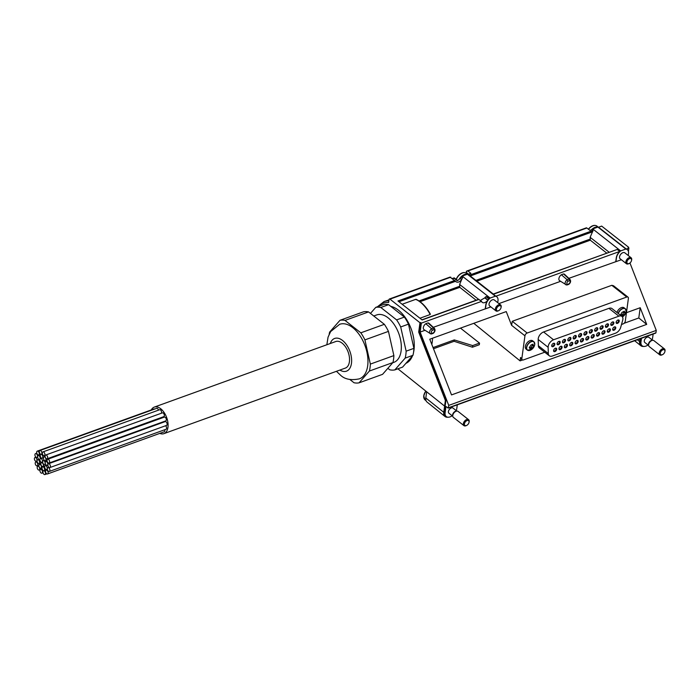 <?xml version="1.0" encoding="UTF-8"?>
<svg xmlns="http://www.w3.org/2000/svg" width="700" height="700" viewBox="0 0 700 700"><rect width="100%" height="100%" fill="white"/><g stroke="black" fill="none" stroke-linecap="round" stroke-linejoin="round"><path stroke-width="1.05" d="M431.804 344.418A28.367 16.231 -109.9 0 0 432.521 338.214M624.137 311.308L621.985 312.384L620.988 314.151L621.407 314.991L620.699 314.431M624.242 311.168L625.188 312.637L623.822 311.745M625.188 312.637L625.109 313.25L625.188 312.637M624.102 315.026L625.109 313.25L623.989 312.375A1.593 0.963 -51.8 0 0 622.991 314.151L622.44 314.641L623.56 315.516L624.102 315.026L622.991 314.151M621.582 315.805L623.56 315.516M620.69 314.615L621.495 315.971M620.9 314.773L620.988 314.151M529.279 347.646L529.567 347.183L529.988 348.023L529.279 347.463M532.718 344.339L531.116 344.925L529.567 347.183M532.831 344.199L533.776 345.669L532.411 344.776M533.776 345.669L533.697 346.281L533.776 345.669M532.691 348.058L533.697 346.281L532.577 345.406A1.593 0.963 -51.8 0 0 531.58 347.183L531.029 347.672L532.149 348.547L532.691 348.058L531.58 347.183M530.171 348.836L532.149 348.547M530.548 349.125L530.084 349.002L530.548 349.125M529.489 347.804L530.084 349.002M425.793 323.706L431.559 328.711L432.364 330.243A2.135 1.295 128.2 0 0 431.279 332.115A2.135 1.295 128.2 0 0 431.935 333.349L433.493 332.789A2.135 1.295 128.2 0 0 434.569 330.925A2.135 1.295 128.2 0 0 433.912 329.683L433.536 327.994L427.963 322.919A4.034 2.441 -51.8 0 1 429.039 323.348L434.368 328.344A3.395 2.056 128.2 0 0 433.536 327.994L431.559 328.711A3.395 2.056 128.2 0 0 430.185 333.672A3.395 2.056 128.2 0 0 430.841 333.891L424.06 329.683A4.034 2.441 -51.8 0 1 425.793 323.706L427.963 322.919M561.356 274.715L567.114 279.72L567.928 281.26A2.135 1.295 128.2 0 0 566.843 283.132A2.135 1.295 128.2 0 0 567.499 284.366L569.048 283.806A2.135 1.295 128.2 0 0 570.133 281.942A2.135 1.295 128.2 0 0 569.476 280.7L569.1 279.011L563.526 273.936A4.034 2.441 -51.8 0 1 564.602 274.356L569.931 279.361A3.395 2.056 128.2 0 0 569.1 279.011L567.114 279.72A3.395 2.056 128.2 0 0 565.749 284.69A3.395 2.056 128.2 0 0 566.405 284.909L559.624 280.691A4.034 2.441 -51.8 0 1 561.356 274.715L563.526 273.936M568.846 278.338L621.372 259.735M498.925 303.608L560.586 281.321M433.283 327.32L490.866 306.898M452.165 415.756A7.569 4.576 -51.8 0 1 446.276 416.588A7.569 4.576 -51.8 0 1 445.113 412.746L445.97 406.516L448.201 408.109L448.744 405.387L420.131 332.071L425.023 330.304M448.744 405.387L656.267 330.4L629.956 262.99M626.447 312.699L640.194 307.729L638.794 317.975L646.704 324.389L451.517 394.914L429.774 339.211L506.24 311.579L511.604 325.316L512.251 321.291L527.179 333.025L626.745 297.045A2.52 1.522 -51.8 0 1 628.014 297.141A2.52 1.522 -51.8 0 1 628.399 298.419L625.293 321.151A2.52 1.522 -51.8 0 1 623.061 323.934L621.504 324.494M628.014 297.141L613.524 285.757L611.809 285.311L512.251 321.291M646.704 324.389L640.194 307.729M493.29 294.236L495.827 296.223L619.762 251.44L617.225 249.445L493.483 294.201M606.664 253.05L590.293 240.188L590.135 237.3L593.084 230.475L591.964 229.6A7.814 4.725 -51.8 0 1 592.725 228.935L597.896 227.062A7.814 4.725 -51.8 0 1 598.535 227.229L601.668 226.1L628.679 247.31L628.093 247.529L628.88 248.141L626.334 249.069L598.535 227.229M586.058 228.06A1.26 0.717 70.1 0 1 586.294 227.859A1.26 0.717 70.1 0 1 586.863 228.007L589.864 230.361L591.964 229.6M592.725 231.735L470.278 275.975L469.14 275.266L468.029 274.391L470.907 273.35L467.906 270.988L586.863 228.007M615.79 261.371L616.28 257.836A7.814 4.725 -51.8 0 1 619.762 251.44M495.827 296.223A7.814 4.725 -51.8 0 1 496.633 296.669A7.814 4.725 -51.8 0 1 496.702 296.73M655.384 333.034L655.944 332.78L656.267 330.4M653.144 334.058L652.636 337.759A7.569 4.576 -51.8 0 1 652.076 339.832M462.577 277.637L461.764 279.457L462.577 277.637L461.466 276.762A7.814 4.725 -51.8 0 1 462.219 276.098L467.39 274.225A7.814 4.725 -51.8 0 1 468.029 274.391M462.035 277.83L460.924 276.955L461.466 276.762M476.157 300.213L459.786 287.341L459.629 284.454L461.624 279.659C459.602 282.012 457.748 282.721 456.067 281.803L450.056 277.104M419.939 318.229L430.203 314.519L429.896 313.609L430.203 314.519A30.511 17.456 -109.9 0 0 415.791 299.329L402.159 304.255M415.791 299.329L416.299 299.766M485.284 308.534L485.774 304.999A7.814 4.725 -51.8 0 1 487.821 300.239A5.04 3.054 -51.8 0 1 482.265 302.382A5.04 3.054 -51.8 0 1 481.582 301.368L478.8 299.504M420.131 332.071L421.356 323.129L481.582 301.368M480.375 300.422L484.802 297.868L487.821 300.239M461.624 279.659L460.031 278.408A5.04 3.054 -51.8 0 1 457.179 280.674L454.177 278.32A5.04 3.054 -51.8 0 1 452.611 278.609M467.119 273.805L466.252 271.329L467.906 270.988M397.889 368.804L444.596 406.096L445.375 400.435L418.696 332.098L419.983 322.726L389.979 299.154A1.26 0.717 -109.9 0 0 389.401 299.005A1.26 0.717 -109.9 0 0 389.043 299.574L388.64 302.505A34.038 19.478 70.1 0 0 378.744 306.294M628.591 247.914L628.679 247.31M444.596 406.096L443.774 412.326A8.277 5.005 -51.8 0 0 445.016 416.509A8.277 5.005 -51.8 0 0 447.79 417.191M419.983 322.726L420.569 322.516L419.283 331.887L445.953 400.225L444.325 412.125A7.569 4.576 -51.8 0 0 445.489 415.966L446.276 416.588M421.356 323.129L420.569 322.516M479.045 299.381L422.126 319.944L397.976 300.974L454.904 280.411M493.168 294.061L617.225 249.445M638.794 317.975L624.085 323.286M522.55 359.975L520.074 360.876L473.76 323.312M472.439 347.217L472.657 345.59L479.535 343.105L479.308 344.733L472.439 347.217L454.09 341.294L433.493 348.74M470.278 275.975L493.264 294.026M626.334 249.069A7.814 4.725 -51.8 0 1 627.139 249.515A7.814 4.725 -51.8 0 1 627.209 249.576M628.425 251.493L628.88 248.141M648.025 344.986A7.569 4.576 -51.8 0 1 642.136 345.809L641.34 345.188A7.569 4.576 -51.8 0 1 640.185 341.355L640.561 338.608M640.001 338.809L639.625 341.547A8.277 5.005 -51.8 0 0 640.876 345.73A8.277 5.005 -51.8 0 0 643.641 346.421M445.375 400.435L445.953 400.225M418.696 332.098L419.283 331.887M544.758 352.223L523.495 359.905A2.52 1.522 -51.8 0 1 522.226 359.809L520.923 358.785A2.52 1.522 -51.8 0 1 520.538 357.507L520.074 360.876M522.226 359.809A2.52 1.522 -51.8 0 1 521.841 358.531L524.947 335.808A2.52 1.522 -51.8 0 1 527.179 333.025M454.09 341.294L454.282 339.911L472.657 345.59M433.037 347.585L454.282 339.911M479.535 343.105L460.46 328.116M459.043 279.466A7.569 4.576 -51.8 0 1 460.924 276.955A5.04 3.054 -51.8 0 1 460.171 278.206L461.764 279.457M454.256 277.882L454.177 278.32L454.256 277.882M426.659 391.773L425.81 397.985L443.774 412.326M445.016 416.509L427.017 402.036A8.024 4.856 -51.8 0 1 425.81 397.985A7.569 4.576 -51.8 0 1 425.845 397.609A7.569 4.576 -51.8 0 1 425.915 397.215M648.611 345.45L644.779 342.44A3.281 1.986 -51.8 0 1 644.28 340.777A3.281 1.986 -51.8 0 1 646.161 337.733A3.281 1.986 -51.8 0 1 648.83 337.286L652.663 340.296M642.136 345.809A7.569 4.576 -51.8 0 1 640.972 341.976L641.48 338.275M452.751 416.22L448.927 413.21A3.281 1.986 -51.8 0 1 448.42 411.547A3.281 1.986 -51.8 0 1 450.301 408.502A3.281 1.986 -51.8 0 1 452.97 408.056L456.802 411.066M457.293 404.828L456.785 408.529A7.569 4.576 -51.8 0 1 456.216 410.602M498.627 310.669L498.111 310.905A3.78 2.284 -51.8 0 1 495.924 310.87L489.624 305.918A3.78 2.284 -51.8 0 1 489.037 303.993A3.78 2.284 -51.8 0 1 491.216 300.484A3.78 2.284 -51.8 0 1 494.296 299.967L500.605 304.92A3.78 2.284 -51.8 0 1 501.148 307.029L501.043 307.589A3.01 1.82 -51.8 0 1 498.627 310.669A3.01 1.82 -51.8 0 1 496.431 309.111A3.01 1.82 -51.8 0 1 499.161 305.769A3.01 1.82 -51.8 0 1 501.043 307.589M485.415 308.866L485.931 305.121A7.814 4.725 -51.8 0 1 490.166 298.051L495.346 296.188A7.814 4.725 -51.8 0 1 496.79 296.791A7.814 4.725 -51.8 0 1 497.989 300.764L497.726 302.662M489.256 298.594L486.719 296.608L486.176 296.8L485.31 297.15L486.176 296.8L488.714 298.795A5.04 3.054 -51.8 0 1 487.97 300.046A7.814 4.725 -51.8 0 1 489.256 298.594L488.714 298.795M487.97 300.046L484.951 297.675L485.31 297.15M485.765 296.739L486.719 296.608M490.166 298.051L462.219 276.098M495.346 296.188L467.39 274.225M629.134 263.515L628.617 263.751A3.78 2.284 -51.8 0 1 626.43 263.716L620.13 258.755A3.78 2.284 -51.8 0 1 619.544 256.839A3.78 2.284 -51.8 0 1 621.722 253.321A3.78 2.284 -51.8 0 1 624.803 252.814L631.111 257.766A3.78 2.284 -51.8 0 1 631.654 259.875L631.549 260.435A3.01 1.82 -51.8 0 1 629.134 263.515A3.01 1.82 -51.8 0 1 626.938 261.957A3.01 1.82 -51.8 0 1 629.668 258.615A3.01 1.82 -51.8 0 1 631.549 260.435M615.921 261.704L616.438 257.959A7.814 4.725 -51.8 0 1 620.673 250.898L625.852 249.025A7.814 4.725 -51.8 0 1 627.296 249.638A7.814 4.725 -51.8 0 1 628.495 253.601L628.233 255.509M620.673 250.898L592.725 228.935M625.852 249.025L597.896 227.062M616.954 312.489A5.294 3.203 -51.8 0 1 620.209 308.21A5.294 3.203 -51.8 0 1 624.094 307.799L625.293 308.735A5.294 3.203 128.2 0 0 621.399 309.146A5.294 3.203 128.2 0 0 618.153 313.425M531.352 349.694L531.352 349.694A7.962 7.962 0 0 0 534.441 345.765L534.441 345.765A5.206 3.15 128.2 0 0 534.739 344.566A5.206 3.15 128.2 0 0 531.038 341.836A5.206 3.15 128.2 0 0 526.663 348.049A5.206 3.15 128.2 0 0 531.352 349.694L527.336 350.096L526.146 349.16A5.294 3.203 -51.8 0 1 525.332 346.465A5.294 3.203 -51.8 0 1 528.369 341.547A5.294 3.203 -51.8 0 1 532.683 340.83L533.881 341.766A5.294 3.203 128.2 0 0 528.089 343.954A5.294 3.203 128.2 0 0 527.336 350.096A5.294 3.203 128.2 0 0 528.491 350.525M549.299 355.793L539.35 347.979A6.055 3.657 -51.8 0 1 538.37 345.748L538.186 339.483A6.055 3.657 -51.8 0 1 543.585 331.966L608.93 308.35A6.055 3.657 -51.8 0 1 611.992 308.586L621.941 316.4A6.055 3.657 -51.8 0 1 622.676 320.364L620.673 327.416A6.055 3.657 -51.8 0 1 615.51 333.2L552.352 356.02A6.055 3.657 -51.8 0 1 549.299 355.793A6.055 3.657 -51.8 0 1 548.319 353.561L548.135 347.305A6.055 3.657 -51.8 0 1 553.534 339.78L618.887 316.172A6.055 3.657 -51.8 0 1 621.941 316.4M466.62 425.434L466.104 425.67A3.78 2.284 -51.8 0 1 463.925 425.635L453.346 417.331A3.78 2.284 -51.8 0 1 452.795 416.412L452.637 415.704A3.281 1.986 -51.8 0 1 452.611 414.838A3.281 1.986 -51.8 0 1 456.278 411.075L456.995 411.066A3.78 2.284 -51.8 0 1 458.028 411.381L468.597 419.685A3.78 2.284 -51.8 0 1 469.14 421.794L469.035 422.354A3.01 1.82 -51.8 0 1 466.62 425.434A3.01 1.82 -51.8 0 1 464.424 423.876A3.01 1.82 -51.8 0 1 467.154 420.534A3.01 1.82 -51.8 0 1 469.035 422.354M452.795 416.412A3.78 2.284 -51.8 0 1 452.769 415.415A3.78 2.284 -51.8 0 1 456.995 411.066M463.925 425.635A3.78 2.284 -51.8 0 1 463.339 423.719A3.78 2.284 -51.8 0 1 465.509 420.201A3.78 2.284 -51.8 0 1 468.597 419.685M662.471 354.664L661.955 354.9A3.78 2.284 -51.8 0 1 659.776 354.865L649.206 346.561A3.78 2.284 -51.8 0 1 648.655 345.642L648.489 344.934A3.281 1.986 -51.8 0 1 648.471 344.067A3.281 1.986 -51.8 0 1 652.129 340.305L652.855 340.296A3.78 2.284 -51.8 0 1 653.879 340.611L664.449 348.915A3.78 2.284 -51.8 0 1 665 351.024L664.895 351.584A3.01 1.82 -51.8 0 1 662.471 354.664A3.01 1.82 -51.8 0 1 660.275 353.106A3.01 1.82 -51.8 0 1 663.005 349.764A3.01 1.82 -51.8 0 1 664.895 351.584M648.655 345.642A3.78 2.284 -51.8 0 1 648.629 344.636A3.78 2.284 -51.8 0 1 652.855 340.296M659.776 354.865A3.78 2.284 -51.8 0 1 659.199 352.94A3.78 2.284 -51.8 0 1 661.369 349.431A3.78 2.284 -51.8 0 1 664.449 348.915M626.43 263.716A3.78 2.284 -51.8 0 1 625.852 261.791A3.78 2.284 -51.8 0 1 628.023 258.274A3.78 2.284 -51.8 0 1 631.111 257.766M495.924 310.87A3.78 2.284 -51.8 0 1 495.346 308.954A3.78 2.284 -51.8 0 1 497.516 305.436A3.78 2.284 -51.8 0 1 500.605 304.92M562.082 347.41A2.021 1.216 128.2 0 0 560.613 346.369A2.021 1.216 128.2 0 0 558.985 348.434A2.021 1.216 128.2 0 0 560.254 349.65A2.021 1.216 128.2 0 0 562.082 347.41M567.455 345.467A2.021 1.216 128.2 0 0 565.976 344.426A2.021 1.216 128.2 0 0 564.358 346.491A2.021 1.216 128.2 0 0 565.617 347.707A2.021 1.216 128.2 0 0 567.455 345.467M572.819 343.525A2.021 1.216 128.2 0 0 571.349 342.484A2.021 1.216 128.2 0 0 569.721 344.549A2.021 1.216 128.2 0 0 570.99 345.774A2.021 1.216 128.2 0 0 572.819 343.525M578.191 341.591A2.021 1.216 128.2 0 0 576.712 340.55A2.021 1.216 128.2 0 0 575.094 342.615A2.021 1.216 128.2 0 0 576.354 343.831A2.021 1.216 128.2 0 0 578.191 341.591M583.555 339.649A2.021 1.216 128.2 0 0 582.085 338.608A2.021 1.216 128.2 0 0 580.457 340.672A2.021 1.216 128.2 0 0 581.726 341.889A2.021 1.216 128.2 0 0 583.555 339.649M588.928 337.706A2.021 1.216 128.2 0 0 587.449 336.665A2.021 1.216 128.2 0 0 585.83 338.73A2.021 1.216 128.2 0 0 587.09 339.955A2.021 1.216 128.2 0 0 588.928 337.706M594.291 335.773A2.021 1.216 128.2 0 0 592.821 334.731A2.021 1.216 128.2 0 0 591.194 336.796A2.021 1.216 128.2 0 0 592.462 338.012A2.021 1.216 128.2 0 0 594.291 335.773M599.664 333.83A2.021 1.216 128.2 0 0 598.185 332.789A2.021 1.216 128.2 0 0 596.566 334.854A2.021 1.216 128.2 0 0 597.826 336.07A2.021 1.216 128.2 0 0 599.664 333.83M605.028 331.887A2.021 1.216 128.2 0 0 603.558 330.846A2.021 1.216 128.2 0 0 601.93 332.911A2.021 1.216 128.2 0 0 603.199 334.136A2.021 1.216 128.2 0 0 605.028 331.887M610.4 329.954A2.021 1.216 128.2 0 0 608.921 328.904A2.021 1.216 128.2 0 0 607.303 330.969A2.021 1.216 128.2 0 0 608.562 332.194A2.021 1.216 128.2 0 0 610.4 329.954M615.764 328.011A2.021 1.216 128.2 0 0 614.294 326.97A2.021 1.216 128.2 0 0 612.666 329.035A2.021 1.216 128.2 0 0 613.935 330.251A2.021 1.216 128.2 0 0 615.764 328.011M556.719 349.344A2.021 1.216 128.2 0 0 555.24 348.303A2.021 1.216 128.2 0 0 553.621 350.368A2.021 1.216 128.2 0 0 554.881 351.592A2.021 1.216 128.2 0 0 556.719 349.344M560.192 342.475A2.021 1.216 128.2 0 0 558.714 341.434A2.021 1.216 128.2 0 0 557.095 343.499A2.021 1.216 128.2 0 0 558.355 344.724A2.021 1.216 128.2 0 0 560.192 342.475M565.556 340.541A2.021 1.216 128.2 0 0 564.086 339.5A2.021 1.216 128.2 0 0 562.459 341.565A2.021 1.216 128.2 0 0 563.727 342.781A2.021 1.216 128.2 0 0 565.556 340.541M570.929 338.599A2.021 1.216 128.2 0 0 569.45 337.558A2.021 1.216 128.2 0 0 567.831 339.623A2.021 1.216 128.2 0 0 569.091 340.839A2.021 1.216 128.2 0 0 570.929 338.599M576.293 336.656A2.021 1.216 128.2 0 0 574.822 335.615A2.021 1.216 128.2 0 0 573.195 337.68A2.021 1.216 128.2 0 0 574.464 338.905A2.021 1.216 128.2 0 0 576.293 336.656M581.665 334.723A2.021 1.216 128.2 0 0 580.186 333.681A2.021 1.216 128.2 0 0 578.567 335.746A2.021 1.216 128.2 0 0 579.827 336.963A2.021 1.216 128.2 0 0 581.665 334.723M587.029 332.78A2.021 1.216 128.2 0 0 585.559 331.739A2.021 1.216 128.2 0 0 583.931 333.804A2.021 1.216 128.2 0 0 585.2 335.02A2.021 1.216 128.2 0 0 587.029 332.78M592.401 330.838A2.021 1.216 128.2 0 0 590.923 329.796A2.021 1.216 128.2 0 0 589.304 331.861A2.021 1.216 128.2 0 0 590.564 333.086A2.021 1.216 128.2 0 0 592.401 330.838M597.765 328.904A2.021 1.216 128.2 0 0 596.295 327.854A2.021 1.216 128.2 0 0 594.668 329.919A2.021 1.216 128.2 0 0 595.936 331.144A2.021 1.216 128.2 0 0 597.765 328.904M603.137 326.961A2.021 1.216 128.2 0 0 601.659 325.92A2.021 1.216 128.2 0 0 600.04 327.985A2.021 1.216 128.2 0 0 601.3 329.201A2.021 1.216 128.2 0 0 603.137 326.961M608.501 325.019A2.021 1.216 128.2 0 0 607.031 323.977A2.021 1.216 128.2 0 0 605.404 326.043A2.021 1.216 128.2 0 0 606.673 327.267A2.021 1.216 128.2 0 0 608.501 325.019M613.874 323.085A2.021 1.216 128.2 0 0 612.395 322.035A2.021 1.216 128.2 0 0 610.776 324.1A2.021 1.216 128.2 0 0 612.036 325.325A2.021 1.216 128.2 0 0 613.874 323.085M619.238 321.142A2.021 1.216 128.2 0 0 617.767 320.101A2.021 1.216 128.2 0 0 616.14 322.166A2.021 1.216 128.2 0 0 617.409 323.382A2.021 1.216 128.2 0 0 619.238 321.142M554.82 344.418A2.021 1.216 128.2 0 0 553.35 343.376A2.021 1.216 128.2 0 0 551.722 345.441A2.021 1.216 128.2 0 0 552.991 346.658A2.021 1.216 128.2 0 0 554.82 344.418M568.391 284.191L569.048 283.806L568.391 284.191M432.828 333.174L433.493 332.789L432.828 333.174M551.775 345.24A1.514 0.919 128.2 0 0 552.011 345.922A1.514 0.919 128.2 0 0 553.245 345.713A1.514 0.919 128.2 0 0 554.12 344.312A1.514 0.919 128.2 0 0 553.884 343.543A1.514 0.919 128.2 0 0 553.166 343.473M616.192 321.965A1.514 0.919 128.2 0 0 616.429 322.648A1.514 0.919 128.2 0 0 617.663 322.438A1.514 0.919 128.2 0 0 618.529 321.037A1.514 0.919 128.2 0 0 618.301 320.267A1.514 0.919 128.2 0 0 617.584 320.189M610.82 323.908A1.514 0.919 128.2 0 0 611.065 324.581A1.514 0.919 128.2 0 0 612.299 324.38A1.514 0.919 128.2 0 0 613.165 322.971A1.514 0.919 128.2 0 0 612.929 322.201A1.514 0.919 128.2 0 0 612.22 322.131M605.456 325.85A1.514 0.919 128.2 0 0 605.692 326.524A1.514 0.919 128.2 0 0 606.926 326.322A1.514 0.919 128.2 0 0 607.801 324.914A1.514 0.919 128.2 0 0 607.565 324.144A1.514 0.919 128.2 0 0 606.847 324.074M600.084 327.784A1.514 0.919 128.2 0 0 600.329 328.466A1.514 0.919 128.2 0 0 601.562 328.256A1.514 0.919 128.2 0 0 602.429 326.856A1.514 0.919 128.2 0 0 602.192 326.086A1.514 0.919 128.2 0 0 601.484 326.007M594.72 329.726A1.514 0.919 128.2 0 0 594.956 330.4A1.514 0.919 128.2 0 0 596.19 330.199A1.514 0.919 128.2 0 0 597.065 328.79A1.514 0.919 128.2 0 0 596.829 328.029A1.514 0.919 128.2 0 0 596.111 327.95M589.347 331.669A1.514 0.919 128.2 0 0 589.593 332.342A1.514 0.919 128.2 0 0 590.826 332.141A1.514 0.919 128.2 0 0 591.692 330.733A1.514 0.919 128.2 0 0 591.456 329.963A1.514 0.919 128.2 0 0 590.747 329.892M583.984 333.602A1.514 0.919 128.2 0 0 584.22 334.285A1.514 0.919 128.2 0 0 585.454 334.075A1.514 0.919 128.2 0 0 586.329 332.675A1.514 0.919 128.2 0 0 586.093 331.905A1.514 0.919 128.2 0 0 585.375 331.826M578.611 335.545A1.514 0.919 128.2 0 0 578.856 336.227A1.514 0.919 128.2 0 0 580.09 336.017A1.514 0.919 128.2 0 0 580.956 334.609A1.514 0.919 128.2 0 0 580.72 333.848A1.514 0.919 128.2 0 0 580.011 333.769M573.247 337.488A1.514 0.919 128.2 0 0 573.484 338.161A1.514 0.919 128.2 0 0 574.718 337.96A1.514 0.919 128.2 0 0 575.593 336.551A1.514 0.919 128.2 0 0 575.356 335.781A1.514 0.919 128.2 0 0 574.639 335.711M567.875 339.421A1.514 0.919 128.2 0 0 568.12 340.104A1.514 0.919 128.2 0 0 569.354 339.894A1.514 0.919 128.2 0 0 570.22 338.494A1.514 0.919 128.2 0 0 569.992 337.724A1.514 0.919 128.2 0 0 569.275 337.645M562.511 341.364A1.514 0.919 128.2 0 0 562.747 342.046A1.514 0.919 128.2 0 0 563.981 341.836A1.514 0.919 128.2 0 0 564.856 340.428A1.514 0.919 128.2 0 0 564.62 339.666A1.514 0.919 128.2 0 0 563.903 339.588M557.139 343.306A1.514 0.919 128.2 0 0 557.384 343.98A1.514 0.919 128.2 0 0 558.617 343.779A1.514 0.919 128.2 0 0 559.484 342.37A1.514 0.919 128.2 0 0 559.256 341.6A1.514 0.919 128.2 0 0 558.539 341.53M553.665 350.175A1.514 0.919 128.2 0 0 553.91 350.849A1.514 0.919 128.2 0 0 555.144 350.648A1.514 0.919 128.2 0 0 556.01 349.239A1.514 0.919 128.2 0 0 555.782 348.469A1.514 0.919 128.2 0 0 555.065 348.399M612.719 328.834A1.514 0.919 128.2 0 0 612.955 329.516A1.514 0.919 128.2 0 0 614.189 329.306A1.514 0.919 128.2 0 0 615.064 327.906A1.514 0.919 128.2 0 0 614.827 327.136A1.514 0.919 128.2 0 0 614.11 327.058M607.346 330.776A1.514 0.919 128.2 0 0 607.591 331.45A1.514 0.919 128.2 0 0 608.825 331.249A1.514 0.919 128.2 0 0 609.691 329.84A1.514 0.919 128.2 0 0 609.455 329.079A1.514 0.919 128.2 0 0 608.746 329M601.983 332.719A1.514 0.919 128.2 0 0 602.219 333.392A1.514 0.919 128.2 0 0 603.452 333.191A1.514 0.919 128.2 0 0 604.327 331.783A1.514 0.919 128.2 0 0 604.091 331.012A1.514 0.919 128.2 0 0 603.374 330.942M596.61 334.652A1.514 0.919 128.2 0 0 596.855 335.335A1.514 0.919 128.2 0 0 598.089 335.125A1.514 0.919 128.2 0 0 598.955 333.725A1.514 0.919 128.2 0 0 598.719 332.955A1.514 0.919 128.2 0 0 598.01 332.876M591.246 336.595A1.514 0.919 128.2 0 0 591.483 337.269A1.514 0.919 128.2 0 0 592.716 337.067A1.514 0.919 128.2 0 0 593.591 335.659A1.514 0.919 128.2 0 0 593.355 334.898A1.514 0.919 128.2 0 0 592.637 334.819M585.874 338.537A1.514 0.919 128.2 0 0 586.119 339.211A1.514 0.919 128.2 0 0 587.352 339.01A1.514 0.919 128.2 0 0 588.219 337.601A1.514 0.919 128.2 0 0 587.983 336.831A1.514 0.919 128.2 0 0 587.274 336.761M580.51 340.471A1.514 0.919 128.2 0 0 580.746 341.154A1.514 0.919 128.2 0 0 581.98 340.944A1.514 0.919 128.2 0 0 582.855 339.544A1.514 0.919 128.2 0 0 582.619 338.774A1.514 0.919 128.2 0 0 581.901 338.695M575.137 342.414A1.514 0.919 128.2 0 0 575.383 343.096A1.514 0.919 128.2 0 0 576.616 342.886A1.514 0.919 128.2 0 0 577.483 341.477A1.514 0.919 128.2 0 0 577.255 340.716A1.514 0.919 128.2 0 0 576.538 340.637M569.774 344.356A1.514 0.919 128.2 0 0 570.01 345.03A1.514 0.919 128.2 0 0 571.244 344.829A1.514 0.919 128.2 0 0 572.119 343.42A1.514 0.919 128.2 0 0 571.883 342.65A1.514 0.919 128.2 0 0 571.165 342.58M564.401 346.29A1.514 0.919 128.2 0 0 564.646 346.973A1.514 0.919 128.2 0 0 565.88 346.762A1.514 0.919 128.2 0 0 566.746 345.363A1.514 0.919 128.2 0 0 566.519 344.592A1.514 0.919 128.2 0 0 565.801 344.523M559.038 348.233A1.514 0.919 128.2 0 0 559.274 348.915A1.514 0.919 128.2 0 0 560.508 348.705A1.514 0.919 128.2 0 0 561.383 347.296A1.514 0.919 128.2 0 0 561.146 346.535A1.514 0.919 128.2 0 0 560.429 346.456M529.83 347.891A1.593 0.963 -51.8 0 1 531.029 347.672M621.241 314.86A1.593 0.963 -51.8 0 1 622.44 314.641M359.03 382.848L369.39 371.044A32.778 18.751 70.1 0 0 370.344 364.096L393.873 355.591A32.778 18.751 70.1 0 1 392.928 362.539L382.559 374.342L359.03 382.848A32.778 18.751 70.1 0 1 353.981 382.734L349.939 379.549M384.352 324.319L360.824 332.824L345.03 320.416A32.778 18.751 70.1 0 0 339.981 320.303L363.519 311.797A32.778 18.751 70.1 0 1 368.559 311.911L384.352 324.319A32.778 18.751 70.1 0 1 388.447 331.38L393.873 355.591M345.03 320.416L368.559 311.911M360.824 332.824A32.778 18.751 70.1 0 1 364.91 339.885L388.447 331.38M369.39 371.044L392.928 362.539M394.817 369.915L405.178 358.111A32.778 18.751 70.1 0 0 406.131 351.164L413.91 348.355A32.778 18.751 70.1 0 1 412.956 355.303L402.596 367.106L394.817 369.915A32.778 18.751 70.1 0 1 389.769 369.801L387.861 368.305M404.39 317.082L396.611 319.891L380.817 307.484A32.778 18.751 70.1 0 0 375.769 307.37L383.556 304.561A32.778 18.751 70.1 0 1 388.596 304.675L404.39 317.082A32.778 18.751 70.1 0 1 408.476 324.144L413.91 348.355M380.817 307.484L388.596 304.675M396.611 319.891A32.778 18.751 70.1 0 1 400.697 326.953L408.476 324.144M405.178 358.111L412.956 355.303M373.765 315.998L376.723 314.93A25.218 14.429 70.1 0 1 398.86 333.743A25.218 14.429 70.1 0 1 393.864 362.355L392.717 362.766M151.314 409.92A14.123 8.076 70.1 0 1 154.306 407.094L335.764 341.53A14.123 8.076 70.1 0 1 348.154 352.065A14.123 8.076 70.1 0 1 345.363 368.086L163.905 433.65A14.123 8.076 70.1 0 1 159.793 433.396M326.848 344.75L328.064 337.129L330.636 331.581L339.649 324.301A28.998 16.59 70.1 0 1 365.111 345.94A28.998 16.59 70.1 0 1 359.363 378.849C350.998 380.555 344.671 379.286 340.375 375.043L336.446 371.306M329.158 334.259A32.778 18.751 70.1 0 1 329.621 332.106L339.981 320.303M370.344 364.096L364.91 339.885M406.131 351.164L400.697 326.953M375.769 307.37L370.466 313.408M390.705 306.329A30.258 17.316 70.1 0 1 413.543 352.406M412.493 355.828A30.258 17.316 70.1 0 1 405.886 363.352M154.306 407.094A14.123 8.076 70.1 0 1 166.705 417.629A14.123 8.076 70.1 0 1 163.905 433.65M164.719 429.756A2.021 1.155 70.1 0 1 164.229 431.786L47.547 473.952A2.021 1.155 -109.9 0 0 48.116 472.377A2.021 1.155 -109.9 0 0 47.084 470.391A2.021 1.155 -109.9 0 0 46.174 470.164A2.021 1.155 -109.9 0 0 45.596 471.739A2.021 1.155 -109.9 0 0 46.629 473.725A2.021 1.155 -109.9 0 0 47.547 473.952M165.559 425.757A2.021 1.155 70.1 0 1 166.574 427.744A2.021 1.155 70.1 0 1 165.996 429.293L49.306 471.459A2.021 1.155 -109.9 0 0 49.875 469.884A2.021 1.155 -109.9 0 0 48.843 467.898A2.021 1.155 -109.9 0 0 47.933 467.661A2.021 1.155 -109.9 0 0 47.355 469.236A2.021 1.155 -109.9 0 0 48.387 471.222A2.021 1.155 -109.9 0 0 49.306 471.459M48.466 463.776L165.156 421.61A2.021 1.155 70.1 0 1 166.924 423.115A2.021 1.155 70.1 0 1 166.53 425.408L49.84 467.574A2.021 1.155 -109.9 0 0 50.409 465.999A2.021 1.155 -109.9 0 0 49.376 464.012A2.021 1.155 -109.9 0 0 48.466 463.776A2.021 1.155 -109.9 0 0 47.889 465.351A2.021 1.155 -109.9 0 0 48.921 467.338A2.021 1.155 -109.9 0 0 49.84 467.574M47.661 459.27L164.351 417.104A2.021 1.155 70.1 0 1 166.127 418.609A2.021 1.155 70.1 0 1 165.725 420.901L49.035 463.067A2.021 1.155 -109.9 0 0 49.613 461.492A2.021 1.155 -109.9 0 0 48.58 459.506A2.021 1.155 -109.9 0 0 47.661 459.27A2.021 1.155 -109.9 0 0 47.093 460.845A2.021 1.155 -109.9 0 0 48.125 462.831A2.021 1.155 -109.9 0 0 49.035 463.067M45.692 455.035L162.383 412.869A2.021 1.155 70.1 0 1 164.15 414.374A2.021 1.155 70.1 0 1 163.748 416.666L47.058 458.824A2.021 1.155 -109.9 0 0 47.635 457.249A2.021 1.155 -109.9 0 0 46.602 455.262A2.021 1.155 -109.9 0 0 45.692 455.035A2.021 1.155 -109.9 0 0 45.115 456.61A2.021 1.155 -109.9 0 0 46.148 458.596A2.021 1.155 -109.9 0 0 47.058 458.824M42.928 451.903A2.021 1.155 -109.9 0 0 42.359 453.477A2.021 1.155 -109.9 0 0 43.391 455.464A2.021 1.155 -109.9 0 0 44.301 455.7A2.021 1.155 -109.9 0 0 44.879 454.125A2.021 1.155 -109.9 0 0 43.846 452.139A2.021 1.155 -109.9 0 0 42.928 451.903L159.617 409.745A2.021 1.155 70.1 0 1 161.236 410.882A2.021 1.155 70.1 0 1 161.359 413.236M39.935 450.511A2.021 1.155 -109.9 0 0 39.357 452.086A2.021 1.155 -109.9 0 0 40.39 454.073A2.021 1.155 -109.9 0 0 41.3 454.309A2.021 1.155 -109.9 0 0 41.877 452.734A2.021 1.155 -109.9 0 0 40.845 450.748A2.021 1.155 -109.9 0 0 39.935 450.511L156.625 408.345A2.021 1.155 70.1 0 1 158.489 410.148M37.292 451.124A2.021 1.155 -109.9 0 0 36.715 452.699A2.021 1.155 -109.9 0 0 37.748 454.685A2.021 1.155 -109.9 0 0 38.666 454.912A2.021 1.155 -109.9 0 0 39.235 453.338A2.021 1.155 -109.9 0 0 38.203 451.351A2.021 1.155 -109.9 0 0 37.292 451.124L153.982 408.957A2.021 1.155 70.1 0 1 154.683 409.045M164.404 421.374A2.021 1.155 70.1 0 1 164.465 421.864M162.636 417.06A2.021 1.155 70.1 0 1 162.601 417.734M41.904 466.279A2.021 1.155 -109.9 0 0 42.822 466.515A2.021 1.155 -109.9 0 0 43.391 464.94A2.021 1.155 -109.9 0 0 42.359 462.954A2.021 1.155 -109.9 0 0 41.449 462.718A2.021 1.155 -109.9 0 0 40.871 464.293A2.021 1.155 -109.9 0 0 41.904 466.279M43.697 464.24A2.021 1.155 -109.9 0 0 44.616 464.468A2.021 1.155 -109.9 0 0 45.185 462.892A2.021 1.155 -109.9 0 0 44.153 460.906A2.021 1.155 -109.9 0 0 43.242 460.679A2.021 1.155 -109.9 0 0 42.665 462.254A2.021 1.155 -109.9 0 0 43.697 464.24M40.968 462.088A2.021 1.155 -109.9 0 0 41.877 462.324A2.021 1.155 -109.9 0 0 42.455 460.749A2.021 1.155 -109.9 0 0 41.422 458.762A2.021 1.155 -109.9 0 0 40.504 458.526A2.021 1.155 -109.9 0 0 39.935 460.101A2.021 1.155 -109.9 0 0 40.968 462.088M39.935 467.968A2.021 1.155 -109.9 0 0 40.845 468.195A2.021 1.155 -109.9 0 0 41.422 466.62A2.021 1.155 -109.9 0 0 40.39 464.634A2.021 1.155 -109.9 0 0 39.48 464.406A2.021 1.155 -109.9 0 0 38.903 465.981A2.021 1.155 -109.9 0 0 39.935 467.968M38.115 463.295A2.021 1.155 -109.9 0 0 39.025 463.523A2.021 1.155 -109.9 0 0 39.602 461.948A2.021 1.155 -109.9 0 0 38.57 459.961A2.021 1.155 -109.9 0 0 37.66 459.734A2.021 1.155 -109.9 0 0 37.083 461.309A2.021 1.155 -109.9 0 0 38.115 463.295M38.684 459.156A2.021 1.155 -109.9 0 0 39.594 459.384A2.021 1.155 -109.9 0 0 40.171 457.809A2.021 1.155 -109.9 0 0 39.139 455.823A2.021 1.155 -109.9 0 0 38.22 455.595A2.021 1.155 -109.9 0 0 37.651 457.17A2.021 1.155 -109.9 0 0 38.684 459.156M41.3 457.975A2.021 1.155 -109.9 0 0 42.219 458.202A2.021 1.155 -109.9 0 0 42.788 456.627A2.021 1.155 -109.9 0 0 41.755 454.641A2.021 1.155 -109.9 0 0 40.845 454.414A2.021 1.155 -109.9 0 0 40.268 455.989A2.021 1.155 -109.9 0 0 41.3 457.975M44.45 460.442A2.021 1.155 -109.9 0 0 45.36 460.679A2.021 1.155 -109.9 0 0 45.938 459.095A2.021 1.155 -109.9 0 0 44.905 457.117A2.021 1.155 -109.9 0 0 43.986 456.881A2.021 1.155 -109.9 0 0 43.417 458.456A2.021 1.155 -109.9 0 0 44.45 460.442M46.27 465.115A2.021 1.155 -109.9 0 0 47.18 465.343A2.021 1.155 -109.9 0 0 47.758 463.767A2.021 1.155 -109.9 0 0 46.725 461.79A2.021 1.155 -109.9 0 0 45.806 461.554A2.021 1.155 -109.9 0 0 45.238 463.129A2.021 1.155 -109.9 0 0 46.27 465.115M45.701 469.254A2.021 1.155 -109.9 0 0 46.611 469.481A2.021 1.155 -109.9 0 0 47.189 467.906A2.021 1.155 -109.9 0 0 46.156 465.92A2.021 1.155 -109.9 0 0 45.246 465.692A2.021 1.155 -109.9 0 0 44.669 467.267A2.021 1.155 -109.9 0 0 45.701 469.254M43.076 470.435A2.021 1.155 -109.9 0 0 43.995 470.662A2.021 1.155 -109.9 0 0 44.564 469.088A2.021 1.155 -109.9 0 0 43.531 467.101A2.021 1.155 -109.9 0 0 42.621 466.874A2.021 1.155 -109.9 0 0 42.044 468.449A2.021 1.155 -109.9 0 0 43.076 470.435M40.994 472.938A2.021 1.155 -109.9 0 0 41.904 473.174A2.021 1.155 -109.9 0 0 42.481 471.599A2.021 1.155 -109.9 0 0 41.449 469.613A2.021 1.155 -109.9 0 0 40.539 469.376A2.021 1.155 -109.9 0 0 39.961 470.951A2.021 1.155 -109.9 0 0 40.994 472.938M38.238 469.814A2.021 1.155 -109.9 0 0 39.148 470.041A2.021 1.155 -109.9 0 0 39.725 468.466A2.021 1.155 -109.9 0 0 38.692 466.48A2.021 1.155 -109.9 0 0 37.774 466.252A2.021 1.155 -109.9 0 0 37.205 467.827A2.021 1.155 -109.9 0 0 38.238 469.814M36.26 465.57A2.021 1.155 -109.9 0 0 37.17 465.806A2.021 1.155 -109.9 0 0 37.748 464.231A2.021 1.155 -109.9 0 0 36.715 462.245A2.021 1.155 -109.9 0 0 35.805 462.009A2.021 1.155 -109.9 0 0 35.227 463.593A2.021 1.155 -109.9 0 0 36.26 465.57M35.455 461.064A2.021 1.155 -109.9 0 0 36.374 461.3A2.021 1.155 -109.9 0 0 36.942 459.725A2.021 1.155 -109.9 0 0 35.91 457.739A2.021 1.155 -109.9 0 0 35 457.502A2.021 1.155 -109.9 0 0 34.422 459.077A2.021 1.155 -109.9 0 0 35.455 461.064M35.989 457.179A2.021 1.155 -109.9 0 0 36.907 457.415A2.021 1.155 -109.9 0 0 37.476 455.84A2.021 1.155 -109.9 0 0 36.444 453.854A2.021 1.155 -109.9 0 0 35.534 453.617A2.021 1.155 -109.9 0 0 34.956 455.192A2.021 1.155 -109.9 0 0 35.989 457.179M43.986 474.329A2.021 1.155 -109.9 0 0 44.905 474.565A2.021 1.155 -109.9 0 0 45.482 472.99A2.021 1.155 -109.9 0 0 44.45 471.004A2.021 1.155 -109.9 0 0 43.531 470.767A2.021 1.155 -109.9 0 0 42.962 472.343A2.021 1.155 -109.9 0 0 43.986 474.329M625.984 309.75A5.294 3.203 128.2 0 0 625.293 308.735L626.159 311.526L625.852 312.734A7.962 7.962 0 0 1 622.764 316.662L622.396 316.89A5.206 3.15 128.2 0 0 622.764 316.662A5.206 3.15 128.2 0 0 625.852 312.734A5.206 3.15 128.2 0 0 626.159 311.535A5.206 3.15 128.2 0 0 623.122 308.569A5.206 3.15 128.2 0 0 618.319 313.556M432.364 330.243L433.912 329.683M567.928 281.26L569.476 280.7M423.964 398.239A7.367 4.454 -51.8 0 1 423.762 395.797A7.367 4.454 -51.8 0 1 425.381 391.773L425.381 391.773A7.367 4.454 -51.8 0 1 425.845 391.125A12.119 12.119 0 0 0 425.381 391.773L423.754 395.841L425.023 399.884A7.569 4.576 -51.8 0 1 423.859 396.051A7.569 4.576 -51.8 0 1 425.994 391.248M456.321 279.501A7.569 4.576 -51.8 0 1 466.375 273.227C464.135 271.836 461.536 272.598 458.57 275.494A12.119 12.119 0 0 0 457.389 277.007L456.181 279.387A7.367 4.454 -51.8 0 1 457.389 277.007A7.367 4.454 -51.8 0 1 458.57 275.494A7.367 4.454 -51.8 0 1 463.251 272.641A7.367 4.454 -51.8 0 1 464.52 272.589M588.525 229.311A7.569 4.576 -51.8 0 1 596.881 226.065C594.641 224.682 592.043 225.435 589.076 228.34A12.119 12.119 0 0 0 588.367 229.189A7.367 4.454 -51.8 0 1 589.076 228.34A7.367 4.454 -51.8 0 1 593.749 225.479A7.367 4.454 -51.8 0 1 595.026 225.435M593.084 230.475L469.14 275.266M590.293 240.188L476.892 281.164M459.392 286.361L419.011 300.947M455.604 281.277L398.965 301.752M589.899 239.199L475.904 280.394M389.979 299.154L450.791 277.174M459.786 287.341L420.07 301.691M448.42 407.776L655.944 332.78M445.113 412.746L444.325 412.125M377.431 306.766L384.072 301.551A35.297 20.195 70.1 0 1 388.859 300.895M511.604 325.316L524.947 335.808M520.538 357.507L521.841 358.531M637.376 339.754L639.625 341.547M640.972 341.976L640.185 341.355M468.536 274.207L466.874 272.895A8.321 5.031 -51.8 0 1 467.329 273.971M478.573 299.338L459.629 284.454M609.079 252.184L590.135 237.3M611.809 285.311L626.745 297.045M591.43 229.801A7.569 4.576 -51.8 0 1 597.791 227.106M460.924 276.955A7.569 4.576 -51.8 0 1 467.285 274.26M548.319 353.561L538.37 345.748M548.135 347.305L538.186 339.483M553.534 339.78L543.585 331.966M618.887 316.172L608.93 308.35M534.572 342.781A5.294 3.203 128.2 0 0 533.881 341.766L534.747 344.558L534.441 345.765M330.295 343.507A17.395 9.958 70.1 0 1 343.578 341.355A17.395 9.958 70.1 0 1 351.479 363.221A17.395 9.958 70.1 0 1 339.885 370.064M466.673 271.084L586.294 227.859M389.401 299.005L450.056 277.086M478.782 299.259L421.942 319.804M448.201 408.109L655.725 333.121M384.072 301.551L388.999 299.889M430.316 314.064C426.309 306.854 421.575 301.945 416.115 299.329M452.41 278.451L454.239 277.865L457.59 280.49M634.655 340.734L640.876 345.73M426.046 400.689L425.023 399.884M598.246 227.141L596.881 226.065M467.74 274.295L466.375 273.227M568.925 284.27C570.727 282.59 571.069 280.945 569.931 279.361M433.361 333.252C435.164 331.572 435.505 329.936 434.368 328.344M566.974 284.988L568.855 284.314M431.41 333.979L433.291 333.296M42.822 466.515L46.41 465.22M41.449 462.718L42.674 462.28M44.616 464.468L45.535 464.135M43.242 460.679L44.284 460.302M41.877 462.324L42.648 462.044M40.504 458.526L41.571 458.141M40.845 468.195L42.044 467.766M39.48 464.406L40.854 463.907M39.025 463.523L42.665 462.21M37.66 459.734L38.885 459.287M38.22 455.595L40.425 454.799M42.219 458.202L43.409 457.774M45.36 460.679L47.11 460.04M43.986 456.881L45.097 456.479M47.18 465.343L47.871 465.097M45.806 461.554L47.127 461.073M46.611 469.481L47.355 469.219M45.246 465.692L46.471 465.246M43.995 470.662L47.39 469.438M42.621 466.874L44.826 466.077M41.904 473.174L43.041 472.762M40.539 469.376L42.114 468.808M39.148 470.041L40.171 469.674M37.774 466.252L38.885 465.85M37.17 465.806L38.92 465.176M35.805 462.009L37.117 461.536M36.374 461.3L37.056 461.046M35 457.502L35.962 457.153M36.907 457.415L37.643 457.144M35.534 453.617L36.811 453.154M38.666 454.912L40.609 454.213M41.3 454.309L42.438 453.898M44.301 455.7L45.325 455.332M47.933 467.661L48.895 467.32M46.174 470.164L47.451 469.7M44.905 474.565L46.847 473.865"/></g></svg>

